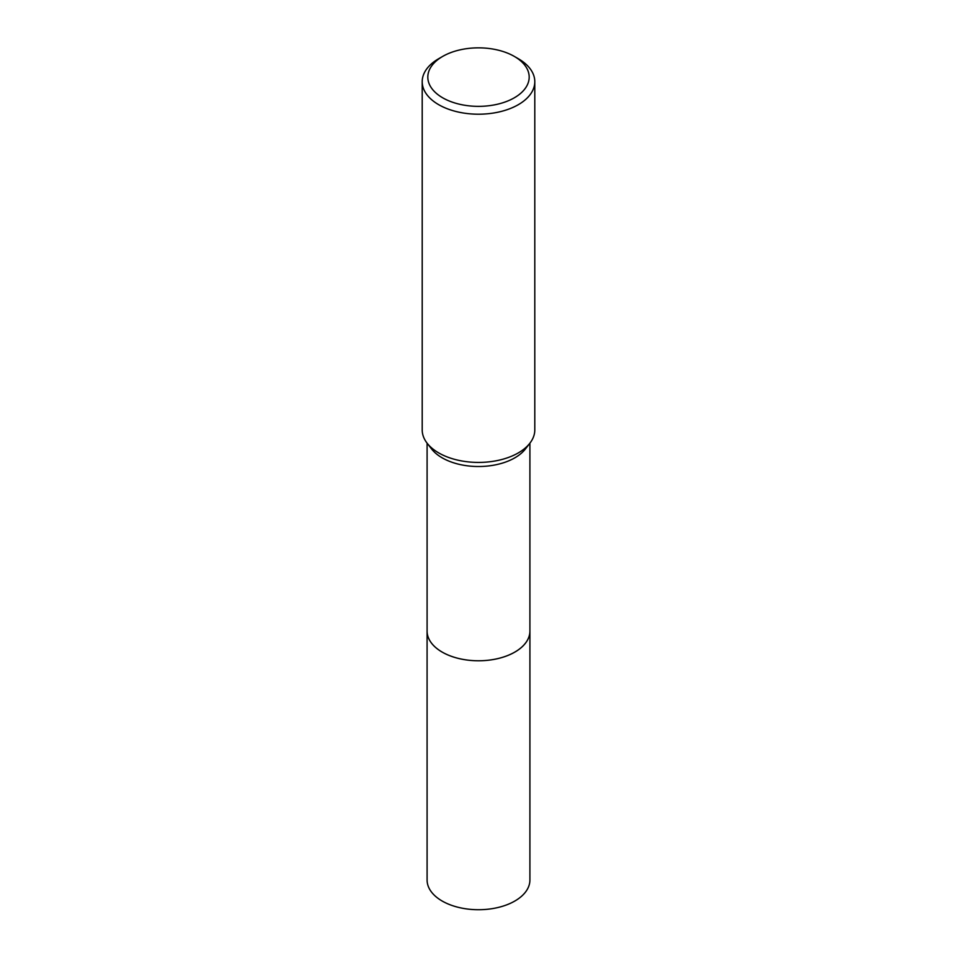<?xml version="1.0" encoding="UTF-8"?>
<svg xmlns="http://www.w3.org/2000/svg" width="957" height="957" viewBox="0 0 957 957"><rect width="100%" height="100%" fill="white"/><g stroke="black" fill="none" stroke-linecap="round" stroke-linejoin="round"><path stroke-width="1.44" d="M529.903 443.175L529.903 631.094A51.403 29.679 180 0 1 514.842 652.076A51.403 29.679 180 0 1 458.834 658.512A51.403 29.679 180 0 1 427.097 631.094L427.097 443.175M529.903 630.663A51.403 29.679 180 0 1 514.854 652.088A51.403 29.679 180 0 1 458.475 658.44A51.403 29.679 180 0 1 427.097 630.663M514.328 56.415L518.311 58.712A56.296 32.502 180 0 1 534.796 81.704L534.796 429.92A56.296 32.502 180 0 1 529.891 443.187L525.417 448.965A51.403 29.679 180 0 1 514.842 457.829A51.403 29.679 180 0 1 431.583 448.965L427.109 443.187A56.296 32.502 180 0 1 422.204 429.92L422.204 81.704A56.296 32.502 180 0 1 438.689 58.712L442.672 56.415A50.673 29.248 180 0 1 514.328 56.415A50.673 29.248 180 0 1 514.328 97.793A50.673 29.248 180 0 1 442.672 97.793A50.673 29.248 180 0 1 442.672 56.415L438.689 58.712M529.891 443.187A56.296 32.502 180 0 1 518.311 452.9A56.296 32.502 180 0 1 427.109 443.187M534.796 81.704A56.296 32.502 180 0 1 518.311 104.684A56.296 32.502 180 0 1 456.956 111.73A56.296 32.502 180 0 1 422.204 81.704M529.903 630.484A51.415 29.679 180 0 1 529.915 631.106L529.903 880.045A51.403 29.679 180 0 1 498.166 907.463A51.403 29.679 180 0 1 442.158 901.027A51.403 29.679 180 0 1 427.097 880.045L427.085 631.106A51.415 29.679 180 0 1 427.097 630.484M529.915 631.106A51.415 29.679 180 0 1 498.178 658.524A51.415 29.679 180 0 1 442.146 652.088A51.415 29.679 180 0 1 427.085 631.106"/></g></svg>
